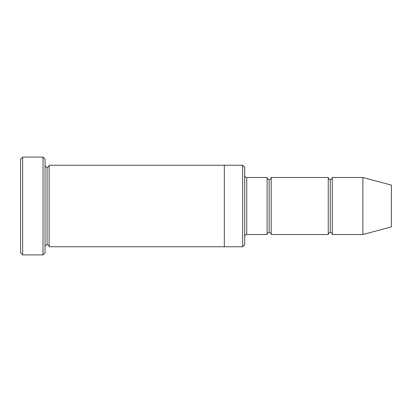 <?xml version="1.0" encoding="UTF-8"?>
<svg xmlns="http://www.w3.org/2000/svg" width="412" height="412" viewBox="0 0 412 412"><rect width="100%" height="100%" fill="white"/><g stroke="black" fill="none" stroke-linecap="round" stroke-linejoin="round"><path stroke-width="0.62" d="M246.747 234.521C245.521 234.655 244.841 235.329 244.707 236.56C244.841 235.329 245.521 234.655 246.747 234.521L267.12 234.521C267.249 233.295 267.929 232.615 269.16 232.486L269.16 179.514C267.929 179.385 267.249 178.705 267.12 177.479L267.12 234.521L267.12 177.479C267.249 178.705 267.929 179.385 269.16 179.514C270.385 179.385 271.065 178.705 271.194 177.479L271.194 234.521C271.065 233.295 270.385 232.615 269.16 232.486C267.929 232.615 267.249 233.295 267.12 234.521L246.747 234.521L246.747 177.479L246.747 234.521M244.707 175.44C244.841 176.671 245.521 177.345 246.747 177.479L267.12 177.479L246.747 177.479C245.521 177.345 244.841 176.671 244.707 175.44M20.6 159.14L20.6 252.86L22.639 254.899L22.639 157.101L20.6 159.14L22.639 157.101L22.639 254.899L43.013 254.899L45.047 252.86L45.047 159.14L43.013 157.101L43.013 254.899L43.013 157.101L22.639 157.101L43.013 157.101L45.047 159.14L45.047 252.86L43.013 254.899L22.639 254.899L20.6 252.86L20.6 159.14M244.707 244.707L244.707 167.293L242.673 165.253L242.673 246.747L244.707 244.707L242.673 246.747L242.673 165.253L49.121 165.253L49.121 246.747C48.992 245.521 48.312 244.841 47.086 244.707L47.086 167.293C45.856 167.159 45.176 166.479 45.047 165.253C45.176 166.479 45.856 167.159 47.086 167.293C48.312 167.159 48.992 166.479 49.121 165.253L224.334 165.253L224.334 246.747L242.673 246.747L224.334 246.747L224.334 165.253L242.673 165.253L244.707 167.293L244.707 244.707M362.879 234.521L362.879 177.479L332.314 177.479L332.314 234.521L362.879 234.521L391.4 226.878L391.4 185.122L362.879 177.479L362.879 234.521L332.314 234.521C332.185 233.295 331.506 232.615 330.28 232.486L330.28 179.514C329.049 179.385 328.369 178.705 328.24 177.479L328.24 234.521C328.369 233.295 329.049 232.615 330.28 232.486C329.049 232.615 328.369 233.295 328.24 234.521L328.24 177.479C328.369 178.705 329.049 179.385 330.28 179.514C331.506 179.385 332.185 178.705 332.314 177.479C332.185 178.705 331.506 179.385 330.28 179.514L330.28 232.486C331.506 232.615 332.185 233.295 332.314 234.521L332.314 177.479L362.879 177.479L391.4 185.122L391.4 226.878L362.879 234.521M45.047 246.747C45.176 245.521 45.856 244.841 47.086 244.707C45.856 244.841 45.176 245.521 45.047 246.747M49.121 246.747L224.334 246.747L49.121 246.747L49.121 165.253C48.992 166.479 48.312 167.159 47.086 167.293L47.086 244.707C48.312 244.841 48.992 245.521 49.121 246.747M328.24 177.479L271.194 177.479L328.24 177.479M271.194 234.521L328.24 234.521L271.194 234.521L271.194 177.479C271.065 178.705 270.385 179.385 269.16 179.514L269.16 232.486C270.385 232.615 271.065 233.295 271.194 234.521"/></g></svg>
